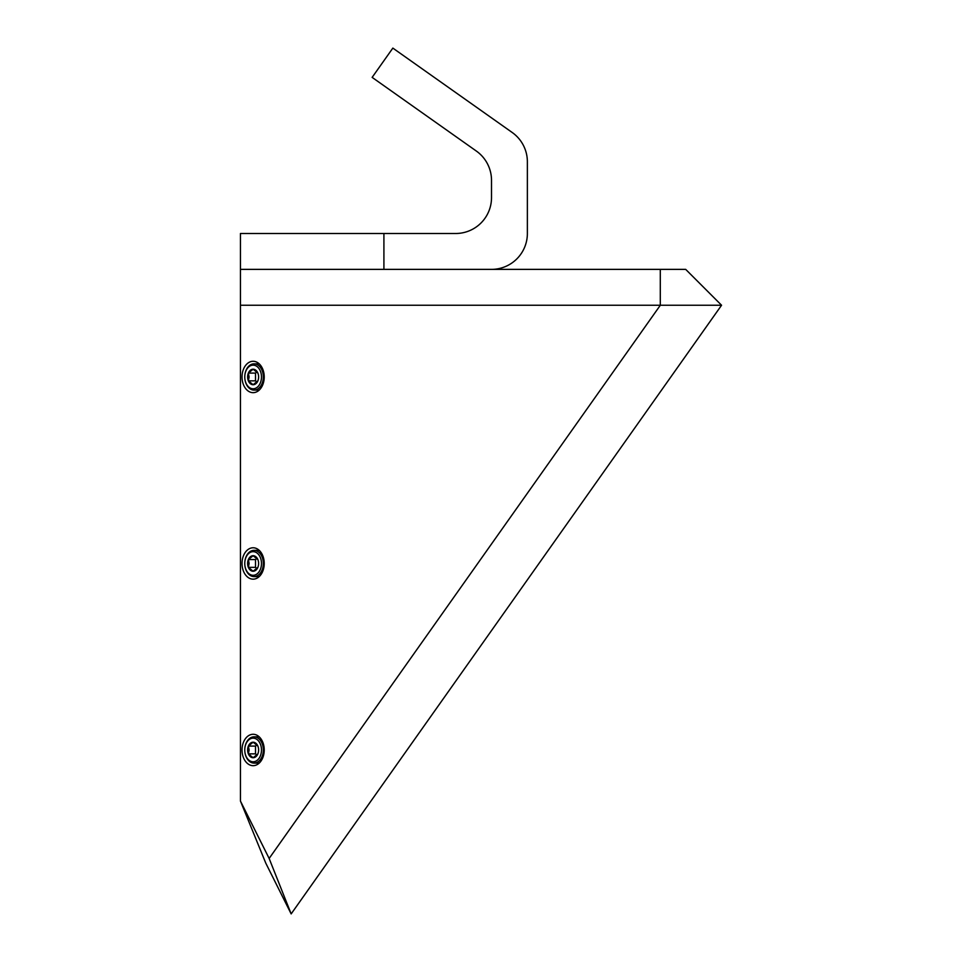 <?xml version="1.0" encoding="UTF-8"?>
<svg xmlns="http://www.w3.org/2000/svg" width="962" height="962" viewBox="0 0 962 962"><rect width="100%" height="100%" fill="white"/><g stroke="black" fill="none" stroke-linecap="round" stroke-linejoin="round"><path stroke-width="1.44" d="M660.293 305.243L240.44 305.243L721.56 305.243L685.69 269.372L660.293 269.372L660.293 305.243M660.293 269.372L240.44 269.372L240.44 801.057L269.144 858.453L660.329 305.243M240.44 801.057L265.801 863.179L291.161 913.9L721.56 305.243M264.225 376.972A15.693 11.099 -90 0 0 253.126 361.279A15.693 11.099 -90 0 0 242.027 376.972A15.693 11.099 -90 0 0 253.126 392.664A15.693 11.099 -90 0 0 264.225 376.972M264.225 563.467A15.693 11.099 -90 0 0 253.126 547.775A15.693 11.099 -90 0 0 242.027 563.467A15.693 11.099 -90 0 0 253.126 579.16A15.693 11.099 -90 0 0 264.225 563.467M264.225 749.975A15.693 11.099 -90 0 0 253.126 734.283A15.693 11.099 -90 0 0 242.027 749.975A15.693 11.099 -90 0 0 253.126 765.668A15.693 11.099 -90 0 0 264.225 749.975M265.801 863.179L291.161 913.9L269.144 858.453M491.51 269.372A35.871 35.871 0 0 0 527.368 233.501L527.368 161.772A35.871 35.871 0 0 0 512.205 132.491L392.845 48.1L372.138 77.381L476.346 151.058A35.871 35.871 0 0 1 491.51 180.339L491.51 197.643A35.871 35.871 0 0 1 455.639 233.501L240.44 233.501L240.44 269.372L383.91 269.372L383.91 233.501M244.769 376.972L244.769 376.972A11.809 8.357 -90 0 0 253.126 388.78A11.809 8.357 -90 0 0 261.484 376.972A11.809 8.357 -90 0 0 253.126 365.151A11.809 8.357 -90 0 0 244.769 376.972L244.769 376.972A13.131 9.283 90 0 1 254.052 363.84A13.131 9.283 90 0 1 263.335 376.972A13.131 9.283 90 0 1 254.052 390.091A13.131 9.283 90 0 1 244.769 376.972L244.769 376.972M247.631 376.972A7.768 5.495 -90 0 0 248.364 380.856A7.768 5.495 -90 0 0 253.126 384.728A7.768 5.495 -90 0 0 257.876 380.856A7.768 5.495 -90 0 0 257.876 373.088A7.768 5.495 -90 0 0 253.126 369.204A7.768 5.495 -90 0 0 248.364 373.088A7.768 5.495 -90 0 0 247.631 376.972M257.876 373.088L253.126 369.204L248.364 373.088L249.11 376.972L248.364 380.856L253.126 384.728L257.876 380.856M257.01 371.861L255.507 373.088L255.507 380.856L257.01 382.082M255.507 373.088L248.364 373.088M255.507 380.856L248.364 380.856M244.769 563.467L244.769 563.467A11.809 8.357 -90 0 0 253.126 575.288A11.809 8.357 -90 0 0 261.484 563.467A11.809 8.357 -90 0 0 253.126 551.659A11.809 8.357 -90 0 0 244.769 563.467L244.769 563.467A13.131 9.283 90 0 1 254.052 550.348A13.131 9.283 90 0 1 263.335 563.467A13.131 9.283 90 0 1 254.052 576.599A13.131 9.283 90 0 1 244.769 563.467L244.769 563.467M247.631 563.467A7.768 5.495 -90 0 0 248.364 567.352A7.768 5.495 -90 0 0 253.126 571.236A7.768 5.495 -90 0 0 257.876 567.352A7.768 5.495 -90 0 0 257.876 559.583A7.768 5.495 -90 0 0 253.126 555.711A7.768 5.495 -90 0 0 248.364 559.583A7.768 5.495 -90 0 0 247.631 563.467M257.876 559.583L253.126 555.711L248.364 559.583L249.11 563.467L248.364 567.352L253.126 571.236L257.876 567.352M257.01 558.357L255.507 559.583L255.507 567.352L257.01 568.578M255.507 559.583L248.364 559.583M255.507 567.352L248.364 567.352M244.769 749.975L244.769 749.975A11.809 8.357 -90 0 0 253.126 761.784A11.809 8.357 -90 0 0 261.484 749.975A11.809 8.357 -90 0 0 253.126 738.155A11.809 8.357 -90 0 0 244.769 749.975L244.769 749.975A13.131 9.283 90 0 1 254.052 736.844A13.131 9.283 90 0 1 263.335 749.975A13.131 9.283 90 0 1 254.052 763.094A13.131 9.283 90 0 1 244.769 749.975L244.769 749.975M247.631 749.975A7.768 5.495 -90 0 0 248.364 753.859A7.768 5.495 -90 0 0 253.126 757.743A7.768 5.495 -90 0 0 257.876 753.859A7.768 5.495 -90 0 0 257.876 746.091A7.768 5.495 -90 0 0 253.126 742.207A7.768 5.495 -90 0 0 248.364 746.091A7.768 5.495 -90 0 0 247.631 749.975M257.876 746.091L253.126 742.207L248.364 746.091L249.11 749.975L248.364 753.859L253.126 757.743L257.876 753.859M257.01 744.865L255.507 746.091L255.507 753.859L257.01 755.086M255.507 746.091L248.364 746.091M255.507 753.859L248.364 753.859M254.052 390.091L259.211 390.091M254.052 363.84L259.211 363.84M254.052 576.599L259.211 576.599M254.052 550.348L259.211 550.348M254.052 763.094L259.211 763.094M254.052 736.844L259.211 736.844"/></g></svg>
